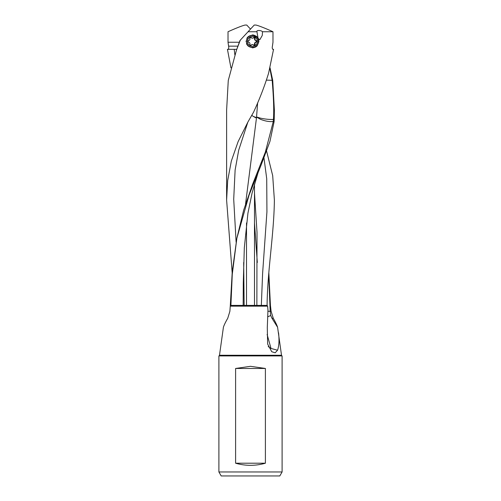 <?xml version="1.0" encoding="UTF-8"?>
<svg xmlns="http://www.w3.org/2000/svg" width="501" height="501" viewBox="0 0 501 501"><rect width="100%" height="100%" fill="white"/><g stroke="black" fill="none" stroke-linecap="round" stroke-linejoin="round"><path stroke-width="0.75" d="M236.459 50.163L239.973 40.5L247.588 32.258M248.064 31.738L254.245 25.05L255.942 25.05C258.967 25.783 264.647 28.012 272.982 31.738L262.505 31.738C260.958 30.022 255.892 30.141 257.019 31.738L248.064 31.738L240.305 40.143L236.403 50.332L228.268 80.461L226.615 110.182L226.615 200.124L232.163 272.701M256.875 31.338L258.002 37.963C256.049 35.828 255.729 35.596 257.032 37.262A6.469 6.444 90 0 0 252.498 34.92M256.111 36.153L257.157 37.788M272.788 49.336L273.02 49.436C272.256 48.929 272.056 47.833 272.425 46.148L272.982 42.247L272.982 31.738M239.973 40.5L240.305 40.143M273.227 49.336L273.559 49.336L268.574 73.252C264.566 86.197 259.581 99.142 253.612 112.08L247.838 122.156L238.125 141.601L231.324 161.078L227.679 180.592L226.615 200.124M257.633 102.868L256.493 117.697L253.168 116.332L256.449 118.136L245.553 204.039M236.121 242.215L233.71 199.204L235.119 170.064L238.683 150.262L247.838 122.15M253.168 116.332L251.721 115.324M256.493 117.697L256.449 118.136M237.869 46.148L228.575 46.148C228.951 47.808 228.75 48.904 227.98 49.436M230.942 67.86L227.441 49.336L236.748 49.336M234.205 49.336L234.85 54.778M267.114 334.461L271.028 348.458L277.541 350.224L275.168 352.804L271.717 351.715L267.64 344.03L267.29 327.635L267.972 310.119L267.615 306.161L267.089 305.378C267.44 270.264 273.947 235.182 274.385 200.124L272.694 175.663L266.613 151.152M271.028 348.458L268.21 346.573M268.837 272.707L270.427 305.378L271.116 311.303L273.258 318.267C275.469 322.074 276.915 325.074 277.592 327.272L281.512 355.259A0.795 0.795 -90 0 0 282.101 355.923L282.101 471.967L218.899 471.967L218.899 355.923L282.101 355.923M267.791 316.782L270.722 315.505L271.968 318.267L277.592 327.272M277.541 350.224C279.038 346.034 279.376 340.21 278.55 332.764M265.398 463.212L235.602 463.212L235.602 368.467L250.5 366.312L265.398 368.467L265.398 463.212C255.466 466.024 245.534 466.024 235.602 463.212M265.398 368.467L235.602 368.467M250.5 475.95L236.566 475.95L250.5 475.95M221.198 475.95L279.802 475.95L221.198 475.95L218.899 471.967M279.802 475.95L282.101 471.967M218.899 355.923A0.795 0.795 0 0 0 219.488 355.259L223.408 327.272C224.085 325.074 225.531 322.074 227.742 318.267L229.884 311.303L230.26 306.161L267.615 306.161M268.718 274.204L270.164 311.278L270.722 315.505M254.483 192.898L257.013 232.289L256.863 305.378M261.334 305.378L262.605 273.496L266.927 211.854L266.726 178.782L263.989 157.978M230.26 306.161L232.239 271.874L236.848 238.357L249.078 195.058L260.996 165.355L269.945 141.407L274.091 121.762L273.27 121.58L265.342 152.154L252.629 184.211L243.649 210.169L236.86 238.263L232.264 274.398L230.905 305.378M269.882 68.531L272.156 80.304L272.732 80.461L274.385 110.182L274.216 119.589L273.427 119.476L273.27 121.58M274.216 119.589L274.091 121.762M266.419 80.122L272.156 80.304C273.627 97.601 274.053 110.652 273.427 119.476C266.745 119.626 261.422 118.342 260.401 118.117L256.543 116.971M256.537 117.059L260.482 119.301C265.198 121.173 269.469 121.9 273.277 121.486M258.002 37.963L252.579 34.92L248.001 36.823L246.06 41.37L247.982 45.942L252.579 47.839L257.101 45.948L258.948 41.37L258.347 38.615L259.831 39.711L262.274 35.439L262.505 31.738M252.322 47.833A6.469 6.444 90 0 0 254.721 47.263C256.493 47.056 257.877 45.09 258.879 41.37M250.5 29.108L246.755 25.05L245.058 25.05C242.033 25.783 236.353 28.012 228.018 31.738L228.018 42.247L228.575 46.148M270.058 67.86L272.732 80.461M239.309 42.247L228.018 42.247M256.28 42.159A1.703 1.697 90 0 0 255.04 44.307A0.808 0.808 -90 0 1 253.688 45.09A1.703 1.697 90 0 0 251.214 45.09A0.808 0.808 -90 0 1 249.861 44.307A1.703 1.697 90 0 0 248.621 42.159A0.808 0.808 -90 0 1 248.621 40.587A1.703 1.697 90 0 0 249.861 38.439A0.808 0.808 -90 0 1 251.214 37.65A1.703 1.697 90 0 0 253.688 37.65A0.808 0.808 -90 0 1 255.04 38.439A1.703 1.697 90 0 0 256.28 40.587A0.808 0.808 -90 0 1 256.28 42.159L255.836 42.159C254.765 42.51 254.351 43.23 254.602 44.307L255.04 44.307M253.85 37.4L254.602 38.439C254.351 39.516 254.765 40.23 255.836 40.587L256.481 41.37L255.836 42.159M252.454 38.189L251.214 37.65M250.212 37.4L250.776 37.65M250.212 45.347L252.454 44.558M253.85 45.347L254.602 44.307M252.454 36.435A4.935 4.916 90 0 0 247.532 41.37A4.935 4.916 90 0 0 252.454 46.311A4.935 4.916 90 0 0 257.37 41.37A4.935 4.916 90 0 0 252.454 36.435M252.398 35.402A5.974 5.949 90 0 0 246.448 41.37A5.974 5.949 90 0 0 252.398 47.344A5.974 5.949 90 0 0 258.347 41.37A5.974 5.949 90 0 0 252.398 35.402L251.984 35.402A5.974 5.949 -90 0 0 246.88 38.301M252.398 47.344L251.984 47.344A5.974 5.949 -90 0 1 246.473 43.618M271.968 318.267L273.258 318.267M281.512 355.259L219.488 355.259M267.947 311.278L271.116 311.303M267.089 305.378L230.573 305.378M255.836 40.587L256.28 40.587M254.602 38.439L255.04 38.439M250.776 45.09L251.214 45.09M243.686 262.486L244.137 305.378M254.483 222.97L257.314 262.486M265.33 152.147L264.365 154.753M258.278 171.899L252.078 193.054L247.945 213.119L244.319 247.782L243.286 282.896L243.16 305.378M254.483 305.378L254.483 184.105M246.517 305.378L246.517 222.97"/></g></svg>

